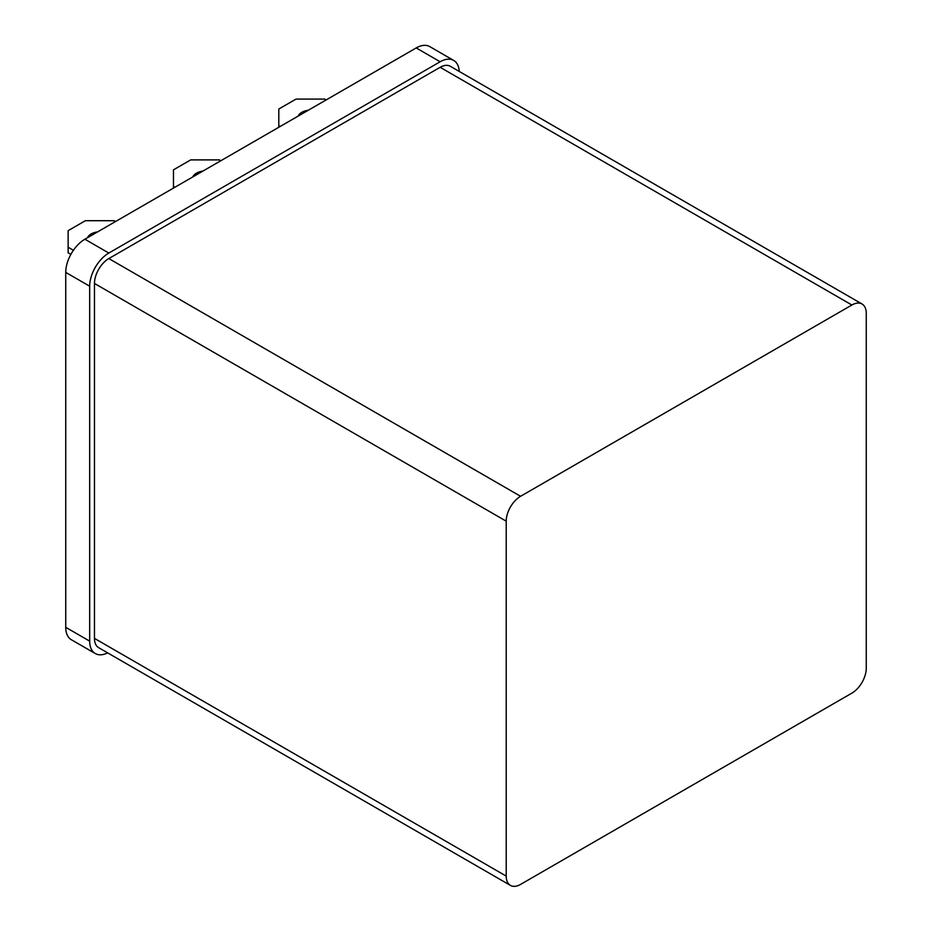 <?xml version="1.0" encoding="UTF-8"?>
<svg xmlns="http://www.w3.org/2000/svg" width="932" height="932" viewBox="0 0 932 932"><rect width="100%" height="100%" fill="white"/><g stroke="black" fill="none" stroke-linecap="round" stroke-linejoin="round"><path stroke-width="1.4" d="M851.895 693.117A20.318 11.732 120 0 0 866.259 668.232L866.259 313.303A20.318 11.732 120 0 0 862.053 304.007A20.318 11.732 120 0 0 851.895 305.009L520.58 496.29A20.318 11.732 120 0 0 506.216 521.174L506.216 876.103A20.318 11.732 120 0 0 510.421 885.4A20.318 11.732 120 0 0 520.58 884.398L851.895 693.117M862.053 304.007L450.307 66.288A20.318 11.732 120 0 0 440.149 67.29L108.834 258.572A20.318 11.732 120 0 0 94.47 283.456L94.47 638.385A20.318 11.732 120 0 0 98.675 647.682L510.421 885.4M107.634 652.854A27.086 15.634 -60 0 1 95.285 653.542A27.086 15.634 -60 0 1 89.682 641.146L89.682 286.217A27.086 15.634 -60 0 1 108.834 253.05L440.149 61.757A27.086 15.634 -60 0 1 453.686 60.417A27.086 15.634 -60 0 1 459.255 71.461M453.686 60.417L429.745 46.6A27.086 15.634 120 0 0 416.208 47.94L84.894 239.221A27.086 15.634 120 0 0 65.741 272.4L65.741 627.318A27.086 15.634 120 0 0 71.356 639.725L95.285 653.542M87.515 237.718A13.537 7.817 180 0 1 97.592 231.893M192.842 176.905A13.537 7.817 180 0 1 202.931 171.08M298.17 116.092A13.537 7.817 180 0 1 308.259 110.267M70.879 254.354L68.141 252.77L68.141 230.658L85.371 220.709L114.1 220.709L115.533 221.536M173.469 188.089L173.469 169.845L190.699 159.896L219.428 159.896L220.861 160.723M174.901 187.262L173.469 186.423M278.796 127.276L278.796 109.032L296.038 99.083L324.755 99.083L326.2 99.91M280.229 126.449L278.796 125.622M73.407 250.277L68.141 247.236M851.895 305.009L440.149 67.29M520.58 496.29L108.834 258.572M506.216 521.174L94.47 283.456M506.216 876.103L94.47 638.385M89.682 641.146L65.741 627.318M65.741 272.4L89.682 286.217M108.834 253.05L84.894 239.221M416.208 47.94L440.149 61.757"/></g></svg>
